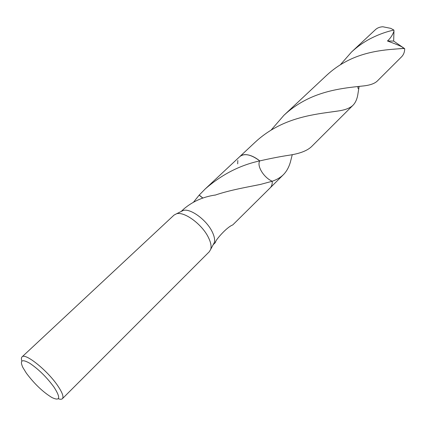 <?xml version="1.0" encoding="UTF-8"?>
<svg xmlns="http://www.w3.org/2000/svg" width="426" height="426" viewBox="0 0 426 426"><rect width="100%" height="100%" fill="white"/><g stroke="black" fill="none" stroke-linecap="round" stroke-linejoin="round"><path stroke-width="0.64" d="M21.859 361.056C21.22 359.027 21.279 357.648 22.035 356.908L174.01 215.114L176.502 213.793C184.229 211.2 202.153 224.358 208.399 237.436C210.79 242.282 211.573 246.212 210.748 249.242L209.347 251.686L62.409 398.688C61.642 399.423 60.258 399.434 58.255 398.725M181.141 211.504L183.233 210.465C190.353 208.074 206.605 219.949 212.228 231.845C214.379 236.249 215.071 239.843 214.305 242.628L213.197 244.684M22.035 356.908C25.065 352.51 47.6 370.561 57.824 385.86C62.366 392.607 63.895 396.883 62.409 398.688M26.375 373.187L22.818 367.409C19.623 360.252 21.934 358.868 29.745 363.256C38.612 369.246 46.711 377.223 54.043 387.191C60.833 397.921 60.13 401.372 51.935 397.549C42.962 392.058 34.442 383.938 26.375 373.187M193.564 202.105L199.208 195.081L205.252 188.92C221.706 174.553 239.875 165.213 259.753 160.895C256.58 165.922 263.875 177.711 272.235 181.247L260.403 184.442C248.544 186.892 230.2 189.921 215.002 195.167L214.874 195.087C203.016 196.897 192.712 201.482 183.963 208.846L181.109 211.52M239.726 156.656L239.865 156.523C244.561 153.046 251.191 154.5 259.753 160.895L259.759 160.895C270.664 158.429 280.287 156.566 288.62 155.298C299.441 153.733 307.077 150.847 311.528 146.629L353.042 105.222C350.113 108.066 345.209 109.977 338.335 110.962C323.829 113.22 298.535 115.02 275.75 127.475C268.252 131.506 261.356 136.448 255.062 142.305L239.865 156.523C241.521 155.005 243.832 154.398 246.792 154.707C250.919 155.24 255.238 157.3 259.759 160.895C251.095 154.441 244.433 153.014 239.769 156.619M199.16 195.183L202.744 198.069M202.867 198.031L199.208 195.081M292.279 154.606L290.367 162.173C288.865 167.301 286.56 171.454 283.45 174.633C280.643 177.413 276.905 179.618 272.235 181.247L272.23 181.247C272.384 184.112 271.697 186.327 270.164 187.882L270.031 188.02M215.758 241.664L215.391 242.516C214.47 241.324 226.499 227.159 232.734 224.944L270.164 187.882C271.703 186.327 272.39 184.112 272.235 181.247C272.39 184.176 271.671 186.418 270.068 187.978M237.703 163.861L237.809 160.474M401.585 56.807C403.624 54.682 404.668 51.977 404.7 48.692L403.161 48.489C391.372 49.464 367.531 49.842 345.635 61.743C338.776 65.396 332.434 69.928 326.62 75.338L283.929 115.286C290.042 109.61 296.709 104.833 303.94 100.957C325.027 89.465 348.351 87.602 362.063 86.084C369.363 85.429 374.422 83.762 377.239 81.089L401.585 56.807M271.027 130.186L283.929 115.286M340.299 64.832L351.503 52.047C357.158 46.796 363.309 42.403 369.949 38.872C377.979 34.714 385.961 31.774 393.885 30.07L393.97 31.13C392.644 34.953 390.482 38.239 387.474 40.997C401.681 46.194 403.417 47.419 403.284 48.41L403.161 48.489M351.503 52.047L375.397 29.692C377.324 27.898 379.8 26.923 382.825 26.763L390.77 28.361L393.885 30.07M359.129 86.425L357.686 95.419C356.85 99.631 355.3 102.9 353.042 105.222M393.97 31.135L393.651 41.072L387.474 40.992M393.651 41.072L404.7 48.692M183.233 210.465L176.502 213.793M239.87 156.528L205.252 188.92M245.866 187.323L260.941 184.325M215.391 242.516L213.181 244.716M214.305 242.628L210.748 249.242M393.017 49.267L403.284 48.41M358.112 86.542C357.675 87.836 357.904 88.613 358.798 88.88M338.335 110.962L325.256 112.81M283.45 174.633L270.169 187.882"/></g></svg>
